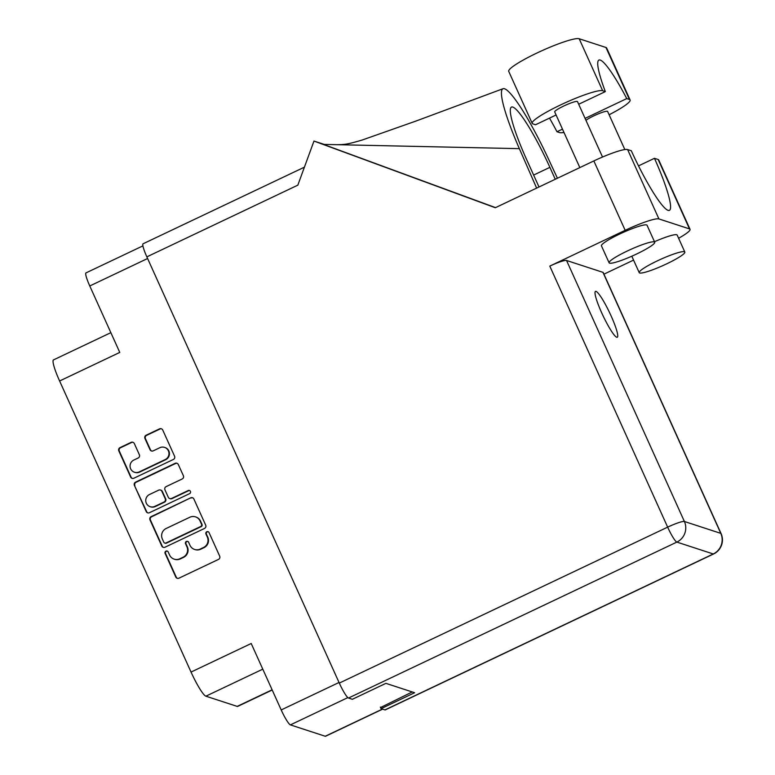 <?xml version="1.0" encoding="UTF-8"?>
<svg xmlns="http://www.w3.org/2000/svg" width="775" height="775" viewBox="0 0 775 775"><rect width="100%" height="100%" fill="white"/><g stroke="black" fill="none" stroke-linecap="round" stroke-linejoin="round"><path stroke-width="1.16" d="M134.472 472.237L134.937 472.382A6.568 6.442 -71.9 0 0 139.655 472.072L165.676 459.72A6.568 6.442 -71.9 0 0 165.027 447.543L164.571 447.388A6.568 6.442 -71.9 0 0 159.853 447.698L153.208 450.856A2.451 2.412 -71.9 0 1 150.011 449.674L144.954 438.476A2.451 2.412 -71.9 0 1 146.146 435.211L159.543 428.856A2.451 2.412 -71.9 0 1 162.74 430.028L174.559 456.204A2.451 2.412 -71.9 0 1 173.358 459.468L133.843 478.233A2.451 2.412 -71.9 0 1 130.646 477.061L118.827 450.885A2.451 2.412 -71.9 0 1 120.018 447.621L131.111 442.36A2.451 2.412 -71.9 0 1 134.307 443.532L139.364 454.731A2.451 2.412 -71.9 0 1 138.173 457.996L133.833 460.059A6.568 6.442 -71.9 0 0 134.472 472.237A6.568 6.442 -71.9 0 0 139.19 471.927L165.211 459.565A6.568 6.442 -71.9 0 0 164.571 447.388M190.427 491.369A1.715 1.686 -71.9 0 0 188.189 490.546L171.507 498.47A2.451 2.412 -71.9 0 1 168.311 497.288L164.959 489.858A2.451 2.412 -71.9 0 1 166.15 486.603L182.173 478.989A2.451 2.412 -71.9 0 0 183.375 475.724L178.308 464.525A2.451 2.412 -71.9 0 0 175.111 463.343L135.596 482.118A2.451 2.412 -71.9 0 0 134.404 485.382L146.223 511.558A2.451 2.412 -71.9 0 0 149.42 512.73L189.594 493.646A1.715 1.686 -71.9 0 0 190.427 491.369M189.652 490.556A1.715 1.686 -71.9 0 0 188.654 490.691L188.189 490.546M110.854 332.669L53.504 359.9A25.013 3.565 64.6 0 0 59.607 380.99L191.037 672.07L251.207 643.502L281.199 709.939A15.51 2.209 64.6 0 0 290.402 724.887L325.238 736.25A15.51 2.209 64.6 0 0 325.558 736.25L382.598 709.154M412.252 691.949L380.554 707.527M190.689 497.841L151.173 516.615A2.451 2.412 -71.9 0 0 149.982 519.87L161.801 546.046A2.451 2.412 -71.9 0 0 164.998 547.227L204.513 528.453A2.451 2.412 -71.9 0 0 205.704 525.198L193.886 499.022A2.451 2.412 -71.9 0 0 190.689 497.841L151.638 516.76A2.451 2.412 -71.9 0 0 150.437 520.025L162.256 546.201A2.451 2.412 -71.9 0 0 163.467 547.402M169.58 555.016L168.204 551.965A1.715 1.686 -71.9 0 0 165.404 551.558A1.715 1.686 -71.9 0 0 165.123 553.428L175.77 576.997A2.451 2.412 -71.9 0 0 178.967 578.169L218.482 559.405A2.451 2.412 -71.9 0 0 219.674 556.14L209.037 532.57A1.715 1.686 -71.9 0 0 206.247 532.163A1.715 1.686 -71.9 0 0 205.966 534.033L207.342 537.075A7.857 7.711 -71.9 0 1 203.515 547.518L200.221 549.078A7.857 7.711 -71.9 0 1 189.991 545.319L188.616 542.268A1.715 1.686 -71.9 0 0 185.826 541.861A1.715 1.686 -71.9 0 0 185.545 543.73L186.92 546.782A7.857 7.711 -71.9 0 1 183.103 557.215L179.81 558.775A7.857 7.711 -71.9 0 1 169.58 555.016M142.91 245.869L85.986 272.897A15.51 2.209 64.6 0 0 89.774 285.975L119.776 352.412L59.607 380.99M272.112 689.808L237.179 706.393A25.013 3.565 64.6 0 0 237.712 706.393L272.209 690.012M237.179 706.393L205.869 696.183A25.013 3.565 64.6 0 1 191.037 672.07M174.162 559.153L174.627 559.298A7.857 7.711 -71.9 0 0 180.275 558.93L179.81 558.775M187.841 541.454A1.715 1.686 -71.9 0 0 186.01 543.876L187.385 546.927A7.857 7.711 -71.9 0 1 183.568 557.361L180.275 558.93M194.583 549.456L195.048 549.601A7.857 7.711 -71.9 0 0 200.686 549.233L200.221 549.078M208.262 531.757A1.715 1.686 -71.9 0 0 206.421 534.178L207.807 537.23A7.857 7.711 -71.9 0 1 203.98 547.663L200.686 549.233M167.419 551.151A1.715 1.686 -71.9 0 0 165.588 553.573L176.235 577.143A2.451 2.412 -71.9 0 0 177.436 578.353M192.684 497.812A2.451 2.412 -71.9 0 0 191.154 497.996M163.767 542.151A1.715 1.686 -71.9 0 0 166.005 542.975L200.696 526.496A1.715 1.686 -71.9 0 0 201.529 524.21L200.076 520.994A7.857 7.711 -71.9 0 0 189.846 517.235L166.141 528.492A7.857 7.711 -71.9 0 0 162.314 538.935L163.767 542.151M164.775 543.052L165.24 543.207A1.715 1.686 -71.9 0 0 166.47 543.12L166.005 542.975M195.494 516.867L195.949 517.012A7.857 7.711 -71.9 0 1 200.541 521.149L201.994 524.365A1.715 1.686 -71.9 0 1 201.161 526.651L166.47 543.12M147.889 512.905A2.451 2.412 -71.9 0 1 146.688 511.703L134.404 485.382M177.107 463.324A2.451 2.412 -71.9 0 0 175.576 463.498L136.061 482.273A2.451 2.412 -71.9 0 0 134.869 485.528M169.744 498.587L170.209 498.732A2.451 2.412 -71.9 0 0 171.972 498.616L188.654 490.691M149.517 494.498A6.568 6.442 -71.9 0 0 150.156 506.676A6.568 6.442 -71.9 0 0 154.874 506.366L164.038 502.016A2.451 2.412 -71.9 0 0 165.24 498.751L161.878 491.321A2.451 2.412 -71.9 0 0 158.681 490.149L149.517 494.498M150.156 506.676L150.621 506.831A6.568 6.442 -71.9 0 0 155.339 506.521L154.874 506.366M160.444 490.032L160.909 490.178A2.451 2.412 -71.9 0 1 162.343 491.466L165.705 498.906A2.451 2.412 -71.9 0 1 164.503 502.161L155.339 506.521M161.529 428.827A2.451 2.412 -71.9 0 0 159.999 429.001L146.611 435.366A2.451 2.412 -71.9 0 0 145.419 438.631L150.476 449.829A2.451 2.412 -71.9 0 0 151.677 451.031M133.097 442.331A2.451 2.412 -71.9 0 0 131.576 442.506L120.483 447.776A2.451 2.412 -71.9 0 0 119.292 451.031L131.111 477.206A2.451 2.412 -71.9 0 0 132.312 478.417M556.092 114.991L535.544 124.746L532.871 123.874A39.031 5.173 -24.3 0 1 532.192 123.361A39.031 5.173 -24.3 0 1 560.538 104.945A39.031 5.173 -24.3 0 1 602.659 90.733L605.333 91.605L578.692 104.257M532.192 123.361L508.729 71.378A39.031 5.173 -24.3 0 1 537.065 52.962A39.031 5.173 -24.3 0 1 579.187 38.75L605.963 47.478A39.031 5.173 -24.3 0 1 606.641 47.992L630.104 99.975A39.031 5.173 -24.3 0 1 609.111 114.768M666.655 263.858A25.013 3.313 155.7 0 0 684.829 252.049A25.013 3.313 155.7 0 0 657.394 260.836A25.013 3.313 155.7 0 0 639.22 272.635A25.013 3.313 155.7 0 0 666.655 263.858M684.829 252.049L677.176 235.096A25.013 3.313 155.7 0 0 654.478 241.713M636.546 254.035A25.013 3.313 155.7 0 0 654.71 242.226A25.013 3.313 155.7 0 0 627.285 251.013A25.013 3.313 155.7 0 0 609.111 262.822A25.013 3.313 155.7 0 0 636.546 254.035M654.71 242.226L647.057 225.283A25.013 3.313 155.7 0 0 619.632 234.06A25.013 3.313 155.7 0 0 601.458 245.869L609.111 262.822M601.671 312.78A25.391 3.623 64.6 0 0 617.268 337.251A25.391 3.623 64.6 0 0 611.078 315.851A25.391 3.623 64.6 0 0 595.481 291.381A25.391 3.623 64.6 0 0 601.671 312.78M579.836 167.584L554.697 111.9A12.507 1.657 -24.3 0 1 563.783 106.001A12.507 1.657 -24.3 0 1 577.501 101.612L602.524 157.034M585.948 120.319A12.507 1.657 -24.3 0 1 593.892 115.824A12.507 1.657 -24.3 0 1 607.61 111.426L624.824 149.556M633.562 260.1L603.948 274.166M678.6 238.274A31.271 4.146 155.7 0 0 690.041 229.313A31.271 4.146 155.7 0 0 689.498 228.896L658.169 159.514A31.271 4.146 -24.3 0 1 658.711 159.931L690.041 229.313M658.924 218.928A31.271 4.146 155.7 0 0 625.173 230.32L549.795 266.116A15.51 2.054 -24.3 0 1 566.535 260.468L684.393 521.488L720.798 533.365A15.51 15.209 -71.9 0 1 713.262 553.97A15.51 2.209 64.6 0 0 713.591 553.96L385.233 709.91A15.51 2.209 -115.4 0 1 384.913 709.91L713.262 553.97L676.856 542.093L348.498 698.033A15.51 2.209 -115.4 0 1 339.305 683.085L146.853 256.864L297.832 185.157L313.972 141.06L495.302 207.739L593.844 160.938A31.271 4.146 -24.3 0 1 627.595 149.546L658.924 218.928L689.498 228.896M566.535 260.468L602.94 272.345A15.51 2.054 -24.3 0 1 603.212 272.548L721.07 533.568A15.51 2.054 155.7 0 0 720.798 533.365L602.94 272.345M627.595 149.546L631.305 150.757A62.543 8.922 64.6 0 0 669.406 210.354A62.543 8.922 64.6 0 0 654.458 158.313L658.169 159.514M557.419 178.24L548.002 157.993A77.558 11.063 64.6 0 0 503.014 88.718A77.558 11.063 64.6 0 0 519.366 148.655L323.437 144.392L495.535 207.623M313.972 141.06L324.221 144.412M638.523 165.879L654.458 158.313M380.36 707.1L381.067 708.66L384.913 709.91M348.498 698.033L352.344 699.292L385.902 683.356L414.615 692.724L381.067 708.66M146.853 256.864A15.51 2.209 -115.4 0 1 143.075 243.786L304.42 167.158M519.366 148.655L536.639 188.112M539.003 186.978L526.729 159.795A62.543 8.922 -115.4 0 1 511.481 107.076A62.543 8.922 -115.4 0 1 549.892 167.342L555.268 179.257M585.077 118.391L626.752 98.59L629.436 99.462A39.031 5.173 -24.3 0 1 630.104 99.975M563.977 132.457A39.031 5.173 -24.3 0 1 559.647 132.602L556.973 131.731A62.543 8.922 64.6 0 0 549.504 118.12M626.752 98.59A62.543 8.922 64.6 0 0 598.91 60.072A62.543 8.922 64.6 0 0 605.333 91.605M556.973 131.731L562.476 129.125M290.402 724.887L347.849 697.607M325.238 736.25L382.414 709.096M281.199 709.939L339.024 682.475M89.774 285.975L147.599 258.511M262.783 669.154L205.869 696.183M625.173 230.32L593.844 160.938M339.305 683.085L667.653 527.145L549.795 266.116M533.626 175.072L549.892 167.342M684.393 521.488A15.51 2.054 155.7 0 0 667.653 527.145A15.51 2.209 -115.4 0 0 676.856 542.093A15.51 15.209 -71.9 0 0 684.393 521.488M629.436 99.462L605.963 47.478M602.659 90.733L579.187 38.75M503.023 88.718L415.613 121.181L362.264 140.004C344.633 145.245 344.032 144.15 341.92 144.576L337.454 144.693M713.591 553.96A15.51 15.51 0 0 0 721.07 533.568M639.22 272.635L631.799 256.205"/></g></svg>
